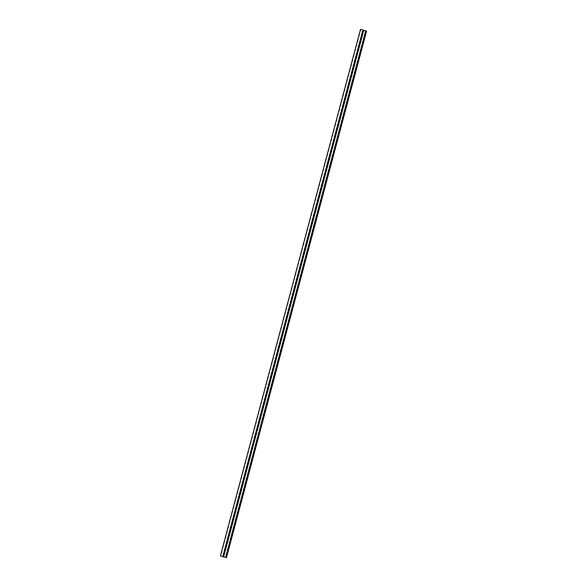 <?xml version="1.0" encoding="UTF-8"?>
<svg xmlns="http://www.w3.org/2000/svg" width="587" height="587" viewBox="0 0 587 587"><rect width="100%" height="100%" fill="white"/><g stroke="black" fill="none" stroke-linecap="round" stroke-linejoin="round"><path stroke-width="0.44" stroke-dasharray="2.94 2.2" d="M226.479 557.643L220.411 555.911M362.964 29.922L222.855 556.491M360.888 29.423L220.778 555.992M360.719 29.379L220.609 555.94M222.796 556.505L225.349 557.334L222.737 556.711M363.177 30.223L223.126 556.586M365.459 30.766L225.349 557.334M363.404 30.01L223.295 556.579M363.551 30.054L223.442 556.615M362.861 29.886L222.752 556.447M362.825 29.893L222.715 556.447M362.81 29.886L222.7 556.439"/><path stroke-width="0.88" d="M360.513 29.357L366.604 31.082L360.506 29.35L220.396 555.918L222.796 556.505M362.847 30.142L222.737 556.711L223.596 556.946L226.494 557.65L366.589 31.082M363.698 30.385L223.596 556.946M363.735 30.385L223.632 556.953M365.73 30.862L225.621 557.423M365.862 30.906L225.76 557.474M366.009 30.942L225.9 557.511M366.552 31.074L226.443 557.643M360.506 29.35L220.396 555.918M366.604 31.082L226.494 557.65"/></g></svg>
